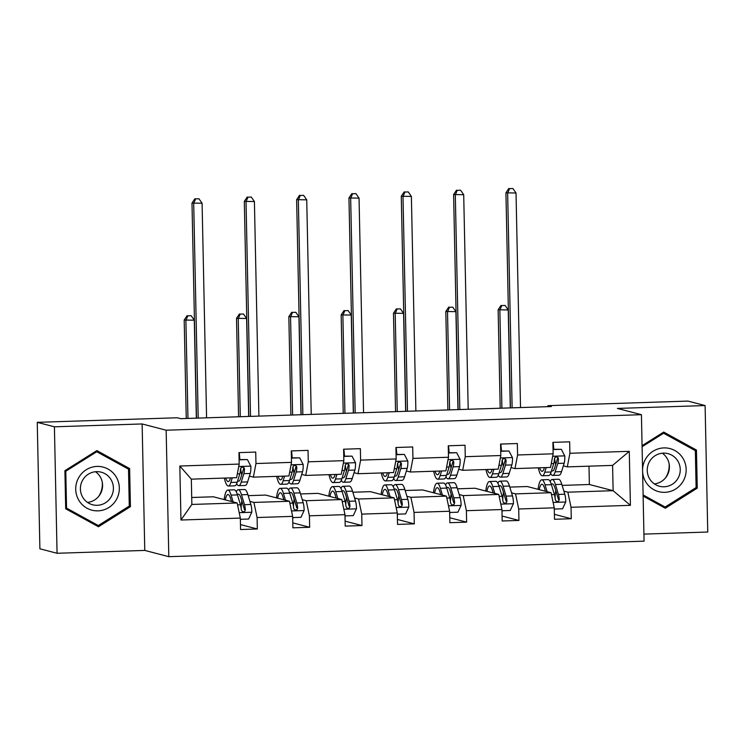 <?xml version="1.0" encoding="UTF-8"?>
<svg xmlns="http://www.w3.org/2000/svg" width="745" height="745" viewBox="0 0 745 745"><rect width="100%" height="100%" fill="white"/><g stroke="black" fill="none" stroke-linecap="round" stroke-linejoin="round"><path stroke-width="1.12" d="M643.922 534.109L707.75 532.023L705.105 405.559L687.933 401.089L547.901 405.662L547.929 406.668M168.808 556.673L644.071 541.149L641.426 414.686L166.154 430.21L168.808 556.673L144.772 550.415L142.127 423.952L54.413 426.81L57.067 553.274L144.772 550.415M57.067 553.274L39.895 548.804L37.25 422.341L54.413 426.81M563.872 491.132L567.848 492.175L613.126 490.694L630.4 505.334L571.033 507.28L571.275 518.725L554.401 514.329M562.14 485.395L589.37 484.501L613.126 490.694L612.595 465.401L567.318 466.882L563.341 465.839M567.848 492.175L571.033 507.28M511.554 492.845L515.531 493.879L551.077 492.715L554.261 507.82L554.504 519.274L571.275 518.725M554.261 507.82L518.706 508.984L518.948 520.438L502.074 516.043M459.227 494.55L463.204 495.593L498.759 494.429L501.944 509.533L502.177 520.988L518.948 520.438M501.944 509.533L466.389 510.697L466.631 522.143L449.757 517.747M406.91 496.263L410.877 497.297L446.432 496.133L449.617 511.247L449.859 522.692L466.631 522.143M449.617 511.247L414.062 512.402L414.304 523.856L397.43 519.461M354.583 497.977L358.559 499.01L394.105 497.846L397.29 512.951L397.532 524.405L414.304 523.856M397.29 512.951L361.744 514.115L361.977 525.56L345.103 521.165M302.256 499.681L306.232 500.714L341.787 499.56L344.972 514.665L345.214 526.11L361.977 525.56M344.972 514.665L309.417 515.819L309.659 527.274L292.785 522.878M249.938 501.394L253.915 502.428L289.46 501.264L292.645 516.369L292.887 527.823L309.659 527.274M292.645 516.369L257.09 517.533L257.332 528.978L240.458 524.592M240.328 518.082L180.96 520.019L179.824 466.016L239.192 464.079L236.612 477.685L191.335 479.156L191.856 504.449L237.143 502.977L240.328 518.082L240.56 529.527L257.332 528.978M255.963 463.53L291.519 462.366L288.93 475.971L253.384 477.135L255.963 463.53L255.721 452.075L238.949 452.625L239.192 464.079M308.29 461.816L343.836 460.661L341.257 474.267L305.701 475.422L308.29 461.816L308.048 450.371L291.276 450.921L291.519 462.366M360.608 460.112L396.163 458.948L393.584 472.553L358.028 473.718L360.608 460.112L360.366 448.658L343.603 449.207L343.836 460.661M412.935 458.399L448.49 457.244L445.901 470.84L410.346 472.004L412.935 458.399L412.693 446.953L395.921 447.503L396.163 458.948M465.253 456.694L500.808 455.53L498.228 469.136L462.673 470.3L465.253 456.694L465.02 445.24L448.248 445.789L448.49 457.244M517.579 454.981L553.135 453.817L550.546 467.422L515 468.586L517.579 454.981L517.337 443.536L500.565 444.076L500.808 455.53M567.318 466.882L569.906 453.277L569.664 441.822L552.892 442.372L553.135 453.817M569.906 453.277L629.274 451.33L630.4 505.334M37.25 422.341L177.282 417.768L180.718 418.662L551.337 406.556L547.901 405.662M515 468.586L511.023 467.553M509.813 487.1L527.32 486.532L551.077 492.715M515.531 493.879L518.706 508.984M462.673 470.3L458.697 469.257M457.486 488.813L475.003 488.236L498.759 494.429M463.204 495.593L466.389 510.697M410.346 472.004L406.379 470.97M405.168 490.517L422.676 489.949L446.432 496.133M410.877 497.297L414.062 512.402M358.028 473.718L354.052 472.684M352.841 492.231L370.349 491.663L394.105 497.846M358.559 499.01L361.744 514.115M305.701 475.422L301.725 474.388M300.524 493.944L318.031 493.367L341.787 499.56M306.232 500.714L309.417 515.819M253.384 477.135L249.407 476.102M248.197 495.649L265.704 495.08L289.46 501.264M253.915 502.428L257.09 517.533M179.824 466.016L191.335 479.156M705.105 405.559L617.391 408.428L641.426 414.686M142.127 423.952L166.154 430.21M589.37 484.501L588.988 466.174M191.716 497.492L213.387 496.785L237.143 502.977M191.856 504.449L180.96 520.019M629.274 451.33L612.595 465.401M129.63 468.577L96.869 450.595L64.899 470.691L65.7 508.779L98.461 526.762L130.431 506.665L129.63 468.577L126.752 467.823L96.161 451.032M643.131 496.077L665.294 508.248L697.264 488.143L696.463 450.064L663.702 432.072L642.069 445.678M96.282 525.57L96.906 525.178M128.941 506.274L130.431 506.665M663.125 507.047L663.739 506.665M693.595 449.691L662.994 432.519M693.586 449.31L696.463 450.064M695.783 487.761L697.264 488.143M230.494 477.88L230.27 478.607A21.745 4.33 88.1 0 1 228.203 481.577A21.745 4.33 88.1 0 1 225.698 478.039M232.272 477.824L230.838 482.453A26.196 5.215 88.1 0 1 228.352 486.019A26.196 5.215 88.1 0 1 224.329 478.085M239.108 459.833L247.387 459.563L250.888 466.286A9.07 1.807 88.1 0 1 250.218 473.475L247.61 481.903A26.196 5.215 88.1 0 1 245.124 485.479L238.754 485.684A26.196 5.215 -91.9 0 0 241.231 482.117L243.848 473.68A9.07 1.807 -91.9 0 0 244.481 469.033L244.081 467.786L242.293 467.087L241.091 467.702L240.458 469.164A9.07 1.807 88.1 0 1 239.825 473.811L237.208 482.248A26.196 5.215 88.1 0 1 234.722 485.814L228.352 486.019M239.853 459.544L239.657 456.974A12.497 2.486 -91.9 0 0 239.145 452.625M241.734 474.844A21.745 4.33 88.1 0 1 240.626 468.419M247.387 459.563L239.098 459.572M236.668 483.719A26.196 5.215 -91.9 0 0 238.754 485.684M244.481 469.033L243.494 468.782A4.619 0.922 88.1 0 1 243.28 469.844L240.663 478.271A21.745 4.33 88.1 0 1 238.605 481.233A21.745 4.33 88.1 0 1 237.664 480.767M206.579 417.815L202.091 203.255L191.987 203.087L196.494 418.15M198.198 418.094L193.7 203.534L195.609 198.868L198.962 198.766L195.609 198.868M194.92 198.692L191.987 203.087M202.091 203.255L198.962 198.766M240.346 519.302L248.634 519.032L251.847 512.085A9.07 1.807 -91.9 0 0 250.869 504.467L247.871 494.578A26.196 5.215 -91.9 0 0 244.593 489.502L238.223 489.716A26.196 5.215 -91.9 0 0 236.277 491.812M241.827 500.808A21.745 4.33 -91.9 0 0 241.147 508.258M240.607 519.293A12.497 2.486 88.1 0 1 240.384 520.792M233.166 501.934L231.099 495.127A26.196 5.215 -91.9 0 0 227.821 490.052A26.196 5.215 -91.9 0 0 224.133 499.588M231.537 501.515L230.689 498.712A21.745 4.33 -91.9 0 0 227.97 494.503A21.745 4.33 -91.9 0 0 225.307 499.895M227.821 490.052L234.2 489.847A26.196 5.215 88.1 0 1 237.478 494.913L240.467 504.812A9.07 1.807 88.1 0 1 241.306 509.841L242.358 511.564L243.652 511.824L244.826 511.21L245.338 509.71A9.07 1.807 -91.9 0 0 244.5 504.682L241.501 494.782A26.196 5.215 -91.9 0 0 238.223 489.716M237.422 494.745A21.745 4.33 88.1 0 1 238.363 494.168A21.745 4.33 88.1 0 1 241.091 498.377L244.081 508.267A4.619 0.922 88.1 0 1 244.351 509.45L245.338 509.71M196.345 418.15L194.296 320.201L184.192 320.033L186.259 418.485M187.964 418.429L185.905 320.48L187.815 315.815L191.167 315.712L187.815 315.815M187.135 315.638L184.192 320.033M194.296 320.201L191.167 315.712M282.821 476.176L282.588 476.902A21.745 4.33 88.1 0 1 280.53 479.864A21.745 4.33 88.1 0 1 278.025 476.325M284.59 476.111L283.156 480.749A26.196 5.215 88.1 0 1 280.679 484.315A26.196 5.215 88.1 0 1 276.646 476.372M291.425 458.119L299.714 457.849L303.206 464.573A9.07 1.807 88.1 0 1 302.545 471.762L299.928 480.199A26.196 5.215 88.1 0 1 297.441 483.766L291.072 483.971A26.196 5.215 -91.9 0 0 293.558 480.404L296.175 471.976A9.07 1.807 -91.9 0 0 296.808 467.329L296.398 466.081L294.62 465.383L293.418 465.988L292.785 467.46A9.07 1.807 88.1 0 1 292.142 472.106L289.535 480.534A26.196 5.215 88.1 0 1 287.048 484.101L280.679 484.315M292.17 457.83L291.975 455.26A12.497 2.486 -91.9 0 0 291.463 450.911M294.051 473.131A21.745 4.33 88.1 0 1 292.943 466.705M299.714 457.849L291.425 457.858M288.995 482.006A26.196 5.215 -91.9 0 0 291.072 483.971M296.808 467.329L295.821 467.068A4.619 0.922 88.1 0 1 295.607 468.13L292.99 476.558A21.745 4.33 88.1 0 1 290.932 479.529A21.745 4.33 88.1 0 1 289.991 479.054M258.906 416.11L254.408 201.55L244.313 201.374L248.811 416.436M250.516 416.381L246.027 201.821L247.936 197.164L251.288 197.053L247.936 197.164M247.247 196.987L244.313 201.374M254.408 201.55L251.288 197.053M335.138 474.463L334.915 475.189A21.745 4.33 88.1 0 1 332.857 478.16A21.745 4.33 88.1 0 1 330.342 474.621M336.917 474.407L335.483 479.035A26.196 5.215 88.1 0 1 332.996 482.602A26.196 5.215 88.1 0 1 328.973 474.667M343.752 456.415L352.031 456.145L355.533 462.869A9.07 1.807 88.1 0 1 354.862 470.058L352.255 478.486A26.196 5.215 88.1 0 1 349.768 482.052L343.398 482.266A26.196 5.215 -91.9 0 0 345.876 478.7L348.492 470.263A9.07 1.807 -91.9 0 0 349.126 465.616L348.725 464.368L346.937 463.669L345.745 464.284L345.103 465.746A9.07 1.807 88.1 0 1 344.469 470.393L341.853 478.83A26.196 5.215 88.1 0 1 339.375 482.397L332.996 482.602M344.497 456.126L344.302 453.547A12.497 2.486 -91.9 0 0 343.79 449.198M346.378 471.427A21.745 4.33 88.1 0 1 345.27 465.001M352.031 456.145L343.743 456.154M341.322 480.301A26.196 5.215 -91.9 0 0 343.398 482.266M349.126 465.616L348.138 465.355A4.619 0.922 88.1 0 1 347.924 466.417L345.317 474.854A21.745 4.33 88.1 0 1 343.249 477.815A21.745 4.33 88.1 0 1 342.318 477.349M311.224 414.397L306.735 199.837L296.631 199.669L301.138 414.732M302.842 414.676L298.345 200.116L300.254 195.451L303.606 195.348L300.254 195.451M299.574 195.274L296.631 199.669M306.735 199.837L303.606 195.348M292.673 517.589L300.961 517.319L304.165 510.381A9.07 1.807 -91.9 0 0 303.196 502.763L300.198 492.864A26.196 5.215 -91.9 0 0 296.92 487.798L290.541 488.003A26.196 5.215 -91.9 0 0 288.594 490.098M294.145 499.103A21.745 4.33 -91.9 0 0 293.465 506.553M292.934 517.589A12.497 2.486 88.1 0 1 292.701 519.079M285.493 500.23L283.426 493.414A26.196 5.215 -91.9 0 0 280.148 488.347A26.196 5.215 -91.9 0 0 276.451 497.874M283.864 499.802L283.016 496.999A21.745 4.33 -91.9 0 0 280.288 492.79A21.745 4.33 -91.9 0 0 277.634 498.182M280.148 488.347L286.518 488.133A26.196 5.215 88.1 0 1 289.796 493.209L292.794 503.099A9.07 1.807 88.1 0 1 293.632 508.127L294.163 509.412L295.979 510.12L297.153 509.496L297.655 507.997A9.07 1.807 -91.9 0 0 296.817 502.968L293.819 493.078A26.196 5.215 -91.9 0 0 290.541 488.003M289.74 493.032A21.745 4.33 88.1 0 1 290.69 492.454A21.745 4.33 88.1 0 1 293.409 496.664L296.408 506.553A4.619 0.922 88.1 0 1 296.668 507.745L297.655 507.997M248.672 416.446L246.614 318.497L236.519 318.32L238.577 416.772M240.281 416.716L238.232 318.767L240.141 314.111L243.494 313.999L240.141 314.111M239.452 313.934L236.519 318.32M246.614 318.497L243.494 313.999M345 515.885L353.279 515.615L356.492 508.667A9.07 1.807 -91.9 0 0 355.514 501.05L352.515 491.16A26.196 5.215 -91.9 0 0 349.237 486.085L342.868 486.299A26.196 5.215 -91.9 0 0 340.921 488.394M346.472 497.39A21.745 4.33 -91.9 0 0 345.792 504.84M345.252 515.875A12.497 2.486 88.1 0 1 345.028 517.365M337.811 498.517L335.744 491.709A26.196 5.215 -91.9 0 0 332.466 486.634A26.196 5.215 -91.9 0 0 328.778 496.17M336.181 498.098L335.334 495.295A21.745 4.33 -91.9 0 0 332.615 491.085A21.745 4.33 -91.9 0 0 329.961 496.477M332.466 486.634L338.845 486.429A26.196 5.215 88.1 0 1 342.123 491.495L345.121 501.394A9.07 1.807 88.1 0 1 345.959 506.423L347.002 508.146L348.306 508.407L349.479 507.792L349.982 506.293A9.07 1.807 -91.9 0 0 349.144 501.264L346.146 491.365A26.196 5.215 -91.9 0 0 342.868 486.299M342.067 491.318A21.745 4.33 88.1 0 1 343.017 490.741A21.745 4.33 88.1 0 1 345.736 494.95L348.735 504.849A4.619 0.922 88.1 0 1 348.995 506.032L349.982 506.293M300.989 414.732L298.941 316.783L288.837 316.616L290.904 415.067M292.608 415.012L290.559 317.063L292.459 312.397L295.821 312.285L292.459 312.397M291.779 312.22L288.837 316.616M298.941 316.783L295.821 312.285M102.261 482.136A21.4 20.934 -75.4 0 1 99.774 494.522A21.4 20.934 -75.4 0 1 98.489 496.626M78.411 478.15A22.257 21.773 104.6 0 0 87.035 508.239A22.257 21.773 104.6 0 0 116.639 499.131A22.257 21.773 104.6 0 0 108.025 469.043A22.257 21.773 104.6 0 0 78.411 478.15M82.434 480.534A16.856 16.483 104.6 0 0 92.65 504.784A16.856 16.483 104.6 0 0 111.377 496.421A16.856 16.483 104.6 0 0 101.152 472.172A16.856 16.483 104.6 0 0 82.434 480.534M87.5 502.409A16.856 16.483 104.6 0 0 95.49 471.725M98.303 525.542L66.556 508.118L65.784 471.213L96.757 451.74L128.503 469.164L129.276 506.069L98.303 525.542L95.556 524.825L65.69 508.435M65.681 507.885L66.556 508.118M64.908 470.989L65.784 471.213M95.546 451.423L96.757 451.74M669.094 463.613A21.4 20.934 -75.4 0 1 666.607 476.008A21.4 20.934 -75.4 0 1 665.322 478.113M642.628 472.153A22.257 21.773 104.6 0 0 659.8 491.905A22.257 21.773 104.6 0 0 683.472 480.618A22.257 21.773 104.6 0 0 674.858 450.529A22.257 21.773 104.6 0 0 645.254 459.628A22.257 21.773 104.6 0 0 642.572 469.508M649.268 462.021A16.856 16.483 104.6 0 0 659.493 486.271A16.856 16.483 104.6 0 0 678.211 477.908A16.856 16.483 104.6 0 0 667.986 453.649A16.856 16.483 104.6 0 0 649.268 462.021M654.333 483.896A16.856 16.483 104.6 0 0 662.324 453.211M642.097 446.739L663.59 433.227L695.336 450.651L696.109 487.547L665.136 507.028L662.389 506.311L643.121 495.732M665.136 507.028L643.103 494.931M662.38 432.91L663.59 433.227M387.465 472.749L387.242 473.485A21.745 4.33 88.1 0 1 385.174 476.446A21.745 4.33 88.1 0 1 382.669 472.907M389.244 472.693L387.81 477.321A26.196 5.215 88.1 0 1 385.323 480.897A26.196 5.215 88.1 0 1 381.3 472.954M396.07 454.701L404.358 454.431L407.86 461.155A9.07 1.807 88.1 0 1 407.189 468.344L404.572 476.781A26.196 5.215 88.1 0 1 402.095 480.348L395.716 480.553A26.196 5.215 -91.9 0 0 398.203 476.986L400.819 468.558A9.07 1.807 -91.9 0 0 401.453 463.912L401.043 462.654L399.264 461.965L398.063 462.571L397.43 464.042A9.07 1.807 88.1 0 1 396.796 468.689L394.179 477.117A26.196 5.215 88.1 0 1 391.693 480.683L385.323 480.897M396.815 454.413L396.619 451.842A12.497 2.486 -91.9 0 0 396.107 447.494M398.696 469.713A21.745 4.33 88.1 0 1 397.597 463.288M404.358 454.431L396.07 454.441M393.639 478.588A26.196 5.215 -91.9 0 0 395.716 480.553M401.453 463.912L400.465 463.651A4.619 0.922 88.1 0 1 400.251 464.712L397.634 473.14A21.745 4.33 88.1 0 1 395.576 476.111A21.745 4.33 88.1 0 1 394.636 475.636M363.551 412.693L359.053 198.133L348.958 197.956L353.456 413.019M355.169 412.963L350.672 198.403L352.581 193.747L355.933 193.635L352.581 193.747M351.891 193.57L348.958 197.956M359.053 198.133L355.933 193.635M397.318 514.171L405.606 513.901L408.819 506.954A9.07 1.807 -91.9 0 0 407.841 499.346L404.842 489.446A26.196 5.215 -91.9 0 0 401.564 484.38L395.195 484.585A26.196 5.215 -91.9 0 0 393.248 486.681M398.798 495.686A21.745 4.33 -91.9 0 0 398.119 503.136M397.579 514.162A12.497 2.486 88.1 0 1 397.355 515.661M390.138 496.813L388.071 489.996A26.196 5.215 -91.9 0 0 384.793 484.93A26.196 5.215 -91.9 0 0 381.095 494.457M388.508 496.384L387.661 493.581A21.745 4.33 -91.9 0 0 384.942 489.372A21.745 4.33 -91.9 0 0 382.278 494.764M384.793 484.93L391.162 484.716A26.196 5.215 88.1 0 1 394.44 489.791L397.439 499.681A9.07 1.807 88.1 0 1 398.277 504.71L398.808 505.995L400.624 506.702L401.797 506.079L402.3 504.579A9.07 1.807 -91.9 0 0 401.462 499.55L398.473 489.661A26.196 5.215 -91.9 0 0 395.195 484.585M394.394 489.614A21.745 4.33 88.1 0 1 395.334 489.037A21.745 4.33 88.1 0 1 398.053 493.246L401.052 503.136A4.619 0.922 88.1 0 1 401.313 504.328L402.3 504.579M353.316 413.028L351.267 315.079L341.163 314.902L343.221 413.354M344.935 413.298L342.877 315.349L344.786 310.693L348.138 310.581L344.786 310.693M344.097 310.507L341.163 314.902M351.267 315.079L348.138 310.581M439.792 471.045L439.559 471.771A21.745 4.33 88.1 0 1 437.501 474.733A21.745 4.33 88.1 0 1 434.996 471.203M441.562 470.989L440.127 475.617A26.196 5.215 88.1 0 1 437.641 479.184A26.196 5.215 88.1 0 1 433.618 471.25M448.397 452.997L456.685 452.718L460.177 459.451A9.07 1.807 88.1 0 1 459.516 466.64L456.899 475.068A26.196 5.215 88.1 0 1 454.413 478.635L448.043 478.849A26.196 5.215 -91.9 0 0 450.529 475.273L453.137 466.845A9.07 1.807 -91.9 0 0 453.779 462.198L453.37 460.95L451.591 460.252L450.39 460.866L449.747 462.328A9.07 1.807 88.1 0 1 449.114 466.975L446.497 475.412A26.196 5.215 88.1 0 1 444.02 478.979L437.641 479.184M449.142 452.709L448.946 450.129A12.497 2.486 -91.9 0 0 448.434 445.78M451.023 468A21.745 4.33 88.1 0 1 449.915 461.583M456.685 452.718L448.388 452.727M445.966 476.884A26.196 5.215 -91.9 0 0 448.043 478.849M453.779 462.198L452.783 461.937A4.619 0.922 88.1 0 1 452.569 462.999L449.961 471.436A21.745 4.33 88.1 0 1 447.894 474.397A21.745 4.33 88.1 0 1 446.963 473.932M415.878 410.979L411.38 196.419L401.276 196.252L405.783 411.315M407.487 411.259L402.998 196.699L404.898 192.033L408.26 191.931L404.898 192.033M404.218 191.856L401.276 196.252M411.38 196.419L408.26 191.931M449.645 512.467L457.924 512.197L461.136 505.25A9.07 1.807 -91.9 0 0 460.159 497.632L457.16 487.742A26.196 5.215 -91.9 0 0 453.882 482.667L447.512 482.881A26.196 5.215 -91.9 0 0 445.566 484.976M451.116 493.972A21.745 4.33 -91.9 0 0 450.436 501.422M449.896 512.458A12.497 2.486 88.1 0 1 449.673 513.948M442.456 495.099L440.397 488.292A26.196 5.215 -91.9 0 0 437.119 483.216A26.196 5.215 -91.9 0 0 433.422 492.752M440.835 494.68L439.978 491.877A21.745 4.33 -91.9 0 0 437.259 487.668A21.745 4.33 -91.9 0 0 434.605 493.06M437.119 483.216L443.489 483.011A26.196 5.215 88.1 0 1 446.767 488.077L449.766 497.977A9.07 1.807 88.1 0 1 450.604 503.005L451.647 504.728L452.951 504.989L454.124 504.374L454.627 502.875A9.07 1.807 -91.9 0 0 453.789 497.837L450.79 487.947A26.196 5.215 -91.9 0 0 447.512 482.881M446.711 487.9A21.745 4.33 88.1 0 1 447.661 487.323A21.745 4.33 88.1 0 1 450.38 491.532L453.379 501.432A4.619 0.922 88.1 0 1 453.64 502.614L454.627 502.875M405.643 411.315L403.585 313.366L393.481 313.198L395.548 411.65M397.253 411.594L395.204 313.645L397.113 308.979L400.465 308.868L397.113 308.979M396.424 308.803L393.481 313.198M403.585 313.366L400.465 308.868M492.11 469.331L491.886 470.067A21.745 4.33 88.1 0 1 489.819 473.028A21.745 4.33 88.1 0 1 487.314 469.49M493.888 469.276L492.454 473.904A26.196 5.215 88.1 0 1 489.968 477.48A26.196 5.215 88.1 0 1 485.945 469.536M500.724 451.284L509.003 451.014L512.504 457.737A9.07 1.807 88.1 0 1 511.834 464.927L509.226 473.364A26.196 5.215 88.1 0 1 506.74 476.93L500.37 477.135A26.196 5.215 -91.9 0 0 502.847 473.569L505.464 465.131A9.07 1.807 -91.9 0 0 506.097 460.485L505.697 459.237L503.909 458.548L502.707 459.153L502.074 460.624A9.07 1.807 88.1 0 1 501.441 465.271L498.824 473.699A26.196 5.215 88.1 0 1 496.338 477.266L489.968 477.48M501.469 450.995L501.273 448.425A12.497 2.486 -91.9 0 0 500.761 444.076M503.35 466.296A21.745 4.33 88.1 0 1 502.242 459.87M509.003 451.014L500.714 451.023M498.284 475.17A26.196 5.215 -91.9 0 0 500.37 477.135M506.097 460.485L505.11 460.233A4.619 0.922 88.1 0 1 504.896 461.295L502.279 469.722A21.745 4.33 88.1 0 1 500.221 472.684A21.745 4.33 88.1 0 1 499.28 472.218M468.195 409.275L463.707 194.715L453.603 194.538L458.11 409.601M459.814 409.545L455.316 194.985L457.225 190.329L460.578 190.217L457.225 190.329M456.536 190.152L453.603 194.538M463.707 194.715L460.578 190.217M501.962 510.753L510.25 510.483L513.463 503.536A9.07 1.807 -91.9 0 0 512.486 495.928L509.487 486.029A26.196 5.215 -91.9 0 0 506.209 480.963L499.839 481.168A26.196 5.215 -91.9 0 0 497.893 483.263M503.443 492.259A21.745 4.33 -91.9 0 0 502.763 499.718M502.223 510.744A12.497 2.486 88.1 0 1 502 512.243M494.782 493.395L492.715 486.578A26.196 5.215 -91.9 0 0 489.437 481.512A26.196 5.215 -91.9 0 0 485.749 491.039M493.153 492.966L492.305 490.163A21.745 4.33 -91.9 0 0 489.586 485.954A21.745 4.33 -91.9 0 0 486.923 491.346M489.437 481.512L495.816 481.298A26.196 5.215 88.1 0 1 499.094 486.373L502.083 496.263A9.07 1.807 88.1 0 1 502.922 501.292L503.452 502.577L505.268 503.285L506.442 502.661L506.954 501.161A9.07 1.807 -91.9 0 0 506.116 496.133L503.117 486.243A26.196 5.215 -91.9 0 0 499.839 481.168M499.038 486.196A21.745 4.33 88.1 0 1 499.979 485.619A21.745 4.33 88.1 0 1 502.707 489.828L505.697 499.718A4.619 0.922 88.1 0 1 505.967 500.901L506.954 501.161M457.961 409.61L455.912 311.661L445.808 311.485L447.875 409.936M449.58 409.88L447.522 311.931L449.431 307.275L452.783 307.163L449.431 307.275M448.751 307.089L445.808 311.485M455.912 311.661L452.783 307.163M544.437 467.627L544.204 468.354A21.745 4.33 88.1 0 1 542.146 471.315A21.745 4.33 88.1 0 1 539.641 467.786M546.206 467.571L544.772 472.2A26.196 5.215 88.1 0 1 542.295 475.766A26.196 5.215 88.1 0 1 538.263 467.823M553.041 449.57L561.33 449.3L564.822 456.033A9.07 1.807 88.1 0 1 564.161 463.222L561.544 471.65A26.196 5.215 88.1 0 1 559.057 475.217L552.688 475.431A26.196 5.215 -91.9 0 0 555.174 471.855L557.791 463.427A9.07 1.807 -91.9 0 0 558.424 458.78L558.014 457.532L556.236 456.834L555.034 457.449L554.401 458.911A9.07 1.807 88.1 0 1 553.759 463.558L551.151 471.985A26.196 5.215 88.1 0 1 548.665 475.561L542.295 475.766M553.786 449.291L553.591 446.711A12.497 2.486 -91.9 0 0 553.079 442.362M555.668 464.582A21.745 4.33 88.1 0 1 554.559 458.166M561.33 449.3L553.041 449.31M550.611 473.466A26.196 5.215 -91.9 0 0 552.688 475.431M558.424 458.78L557.437 458.52A4.619 0.922 88.1 0 1 557.223 459.581L554.606 468.018A21.745 4.33 88.1 0 1 552.548 470.98A21.745 4.33 88.1 0 1 551.607 470.514M520.522 407.562L516.024 193.002L505.929 192.834L510.427 407.897M512.132 407.841L507.643 193.281L509.552 188.615L512.905 188.504L509.552 188.615M508.863 188.438L505.929 192.834M516.024 193.002L512.905 188.504M554.289 509.049L562.577 508.779L565.781 501.832A9.07 1.807 -91.9 0 0 564.812 494.214L561.814 484.325A26.196 5.215 -91.9 0 0 558.536 479.249L552.157 479.463A26.196 5.215 -91.9 0 0 550.21 481.559M555.761 490.555A21.745 4.33 -91.9 0 0 555.081 498.005M554.55 509.04A12.497 2.486 88.1 0 1 554.317 510.53M547.109 491.681L545.042 484.865A26.196 5.215 -91.9 0 0 541.764 479.799A26.196 5.215 -91.9 0 0 538.067 489.325M545.48 491.262L544.632 488.459A21.745 4.33 -91.9 0 0 541.904 484.25A21.745 4.33 -91.9 0 0 539.25 489.642M541.764 479.799L548.134 479.594A26.196 5.215 88.1 0 1 551.412 484.66L554.41 494.55A9.07 1.807 88.1 0 1 555.249 499.588L556.301 501.311L557.595 501.571L558.769 500.957L559.271 499.457A9.07 1.807 -91.9 0 0 558.433 494.419L555.435 484.529A26.196 5.215 -91.9 0 0 552.157 479.463M551.356 484.483A21.745 4.33 88.1 0 1 552.306 483.905A21.745 4.33 88.1 0 1 555.025 488.115L558.024 498.014A4.619 0.922 88.1 0 1 558.284 499.197L559.271 499.457M510.288 407.897L508.23 309.948L498.135 309.771L500.193 408.223M501.897 408.167L499.848 310.218L501.757 305.562L505.11 305.45L501.757 305.562M501.068 305.385L498.135 309.771M508.23 309.948L505.11 305.45M250.795 466.119L238.735 466.51M237.208 482.248L230.838 482.453M239.043 456.992L239.657 456.974M247.61 481.903L241.231 482.117M239.825 473.811L237.329 473.894M250.218 473.475L243.848 473.68M239.182 512.672L251.763 512.262M241.501 494.782L247.871 494.578M231.099 495.127L237.478 494.913M244.5 504.682L250.869 504.467M237.543 504.905L240.467 504.812M303.122 464.405L291.053 464.805M289.535 480.534L283.156 480.749M291.37 455.279L291.975 455.26M299.928 480.199L293.558 480.404M292.142 472.106L289.656 472.19M302.545 471.762L296.175 471.976M355.449 462.701L343.38 463.092M341.853 478.83L335.483 479.035M343.687 453.575L344.302 453.547M352.255 478.486L345.876 478.7M344.469 470.393L341.974 470.477M354.862 470.058L348.492 470.263M291.509 510.958L304.09 510.549M293.819 493.078L300.198 492.864M283.426 493.414L289.796 493.209M296.817 502.968L303.196 502.763M289.87 503.192L292.794 503.099M343.827 509.254L356.408 508.844M346.146 491.365L352.515 491.16M335.744 491.709L342.123 491.495M349.144 501.264L355.514 501.05M342.197 501.487L345.121 501.394M407.766 460.987L395.697 461.388M394.179 477.117L387.81 477.321M396.014 451.861L396.619 451.842M404.572 476.781L398.203 476.986M396.796 468.689L394.301 468.763M407.189 468.344L400.819 468.558M396.154 507.541L408.735 507.131M398.473 489.661L404.842 489.446M388.071 489.996L394.44 489.791M401.462 499.55L407.841 499.346M394.515 499.774L397.439 499.681M460.093 459.283L448.024 459.674M446.497 475.412L440.127 475.617M448.341 450.157L448.946 450.129M456.899 475.068L450.529 475.273M449.114 466.975L446.618 467.059M459.516 466.64L453.137 466.845M448.481 505.836L461.062 505.427M450.79 487.947L457.16 487.742M440.397 488.292L446.767 488.077M453.789 497.837L460.159 497.632M446.842 498.07L449.766 497.977M512.411 457.57L500.351 457.97M498.824 473.699L492.454 473.904M500.659 448.443L501.273 448.425M509.226 473.364L502.847 473.569M501.441 465.271L498.945 465.346M511.834 464.927L505.464 465.131M500.798 504.123L513.38 503.713M503.117 486.243L509.487 486.029M492.715 486.578L499.094 486.373M506.116 496.133L512.486 495.928M499.159 496.356L502.083 496.263M564.738 455.865L552.669 456.257M551.151 471.985L544.772 472.2M552.986 446.73L553.591 446.711M561.544 471.65L555.174 471.855M553.759 463.558L551.272 463.641M564.161 463.222L557.791 463.427M553.125 502.419L565.706 502M555.435 484.529L561.814 484.325M545.042 484.865L551.412 484.66M558.433 494.419L564.812 494.214M551.486 494.652L554.41 494.55"/></g></svg>
